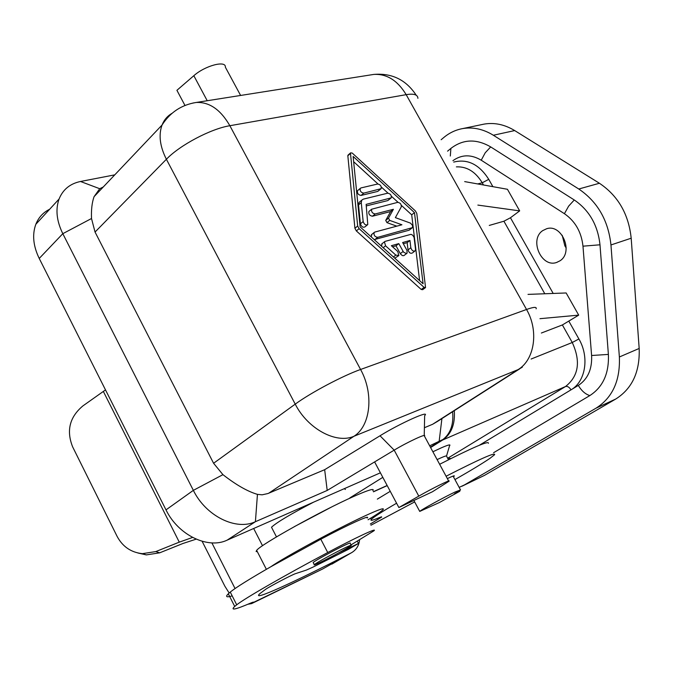 <?xml version="1.0" encoding="UTF-8"?>
<svg xmlns="http://www.w3.org/2000/svg" width="673" height="673" viewBox="0 0 673 673"><rect width="100%" height="100%" fill="white"/><g stroke="black" fill="none" stroke-linecap="round" stroke-linejoin="round"><path stroke-width="1.01" d="M349.834 497.919L382.811 477.35M430.602 447.537L442.691 439.999L565.513 386.521C567.448 386.024 569.282 387.135 571.015 389.835C585.594 381.616 589.582 357.127 578.898 338.973L572.26 342.498C580.917 361.443 578.662 376.123 565.513 386.521L447.89 458.128L450.885 458.574M432.882 451.768L441.236 447.873C448.268 444.811 451.036 444.121 449.539 445.812L446.561 455.907M299.998 509.335L299.098 508.536M454.3 410.665C455.226 424.268 451.356 434.043 442.691 439.999M448.496 459.768L446.603 456.269C447.133 455.411 444.912 456.075 439.957 458.279L437.105 459.592M459.819 491.256L439.385 502.529L419.733 511.413C420.76 510.008 443.936 497.271 454.982 492.047L460.542 489.927L454.3 493.906L459.819 491.256L459.524 490.71M528.011 294.387L566.153 292.965L578.704 315.132L539.965 318.682M489.279 225.421L503.909 221.224L510.445 217.758L519.674 210.885L507.442 189.281L464.673 181.601M541.37 333.026L562.376 324.95L578.704 315.132M380.396 472.808L227.121 540.158L255.412 521.701C236.055 530.93 205.871 516.056 193.353 490.356L62.808 233.682C56.608 220.996 55.363 209.438 59.064 199.023C62.942 189.5 70.093 183.653 80.508 181.483L114.772 174.854M49.684 209.227C43.173 212.432 38.554 217.455 35.829 224.294C32.077 234.616 33.204 245.998 39.227 258.449L165.995 509.873C178.135 535.043 207.848 549.404 227.121 540.158M257.448 494.369L255.412 521.701L327.196 490.44L324.664 469.695L267.888 493.553L262.142 494.815L257.448 494.369C247.63 491.492 236.13 484.922 222.94 474.658L213.585 463.268L95.044 232.05L166.391 159.265C159.896 146.403 158.449 134.995 162.042 125.035C164.086 119.895 167.409 116 172.01 113.35M184.982 105.468L176.915 90.308L193.832 75.704C204.987 65.66 226.17 60.04 225.362 67.191L240.614 95.457M103.28 186.976L99.73 188.718L94.06 196.684C92.008 202.438 91.158 209.715 91.511 218.515L95.044 232.05M348.185 154.992L347.832 155.766L354.915 228.29L356.345 230.923L421.222 289.474L422.686 289.701L425.361 287.724M324.664 469.695L380.018 435.776C400.014 423.359 430.981 409.487 424.655 415.662L424.234 435.49M327.196 490.44L394.185 450.144L380.018 435.776M452.618 411.741C453.787 424.242 450.59 433.479 443.036 439.452L429.677 445.812M424.402 427.734L432.604 424.284L437.214 421.584L519.564 368.939M432.453 491.753L448.849 481.346C452.248 478.562 432.091 488.447 418.791 496.127L398.87 507.535L432.453 491.753M448.655 481.002L424.419 436.079C427.523 432.789 407.241 442.195 394.185 450.144L418.791 496.127M374.609 461.922L398.87 507.535M562.207 235.281L564.874 245.923L566.186 247.925M461.964 486.226L484.577 475.331L615.829 398.98L596.059 408.158L464.454 484.913L459.163 487.378M615.829 398.98C632.233 388.557 640.015 371.723 639.173 348.463L631.19 238.217C628.641 214.098 618.05 195.776 599.424 183.258L514.685 130.57C504.725 124.539 494.579 122.377 484.257 124.076L481.658 124.623M211.886 542.892L235.054 588.539M253.671 528.49L262.52 545.719M229.148 593.022L224.849 586.166L202.119 541.285M137.805 552.97L146.335 554.897L159.678 552.827L155.799 551.574L142.356 553.669C131.042 552.424 122.629 546.669 117.11 536.381L72.642 446.872C66.19 430.703 69.605 417.05 82.897 405.912L105.501 389.903M192.571 537.441L179.279 542.152L103.339 391.425M155.799 551.574L179.279 542.152M196.171 539.157L182.972 543.473L159.678 552.827M232.185 595.883C226.473 597.582 225.177 596.884 228.298 593.805L230.242 592.089C235.895 587.504 249.414 579.066 270.815 566.759L320.811 539.224C347.537 524.932 371.387 514.113 367.155 518.033M351.138 545.147L350.145 543.254C350.869 542.514 348.85 543.271 344.096 545.534C333.816 550.405 314.569 560.954 313.155 562.485L313.29 562.754M228.307 593.796L234.709 606.44C230.065 610.731 235.314 609.645 250.44 603.168C253.107 602.032 254.066 601.805 253.317 602.495L322.661 568.979L351.382 552.794M359.592 539.864C359.012 545.399 356.463 549.597 351.945 552.466L350.953 553.021C293.899 582.347 249.851 602.453 259.98 593.552L265.574 589.363C269.595 586.477 292.494 574.481 295.632 573.606L306.282 570.107L312.76 567.23L348.471 549.311L358.499 543.439L338.334 553.029M234.709 606.44L236.711 604.808C245.098 598.204 283.249 576.197 327.734 552.533C354.52 538.223 378.26 527.127 373.902 530.829L351.012 544.911M320.558 562.224C330.931 557.261 349.809 546.922 351.272 545.399C351.996 544.667 349.985 545.441 345.232 547.704C334.961 552.592 315.696 563.141 314.274 564.647C313.517 565.396 315.612 564.588 320.558 562.224M447.36 478.587C452.5 476.164 454.797 475.323 454.267 476.063L453.425 476.77M414.661 501.915L370.941 525.218M446.09 476.24C479.269 459.28 495.454 452.088 494.655 454.662L489.944 458.355C482.221 463.579 470.562 470.654 454.948 479.58M381.557 516.822L379.286 517.621C372.615 520.422 369.965 521.028 371.328 519.421C373.565 517.1 381.986 511.699 396.582 503.227M381.684 517.057L370.31 524.015M377.343 499.122L390.247 491.315M439.637 464.286C472.816 447.427 489.078 440.428 488.43 443.28M251.736 603.58L247.857 604.261M357.321 541.201L358.499 543.439M368.064 519.758C376.291 514.82 381.255 511.488 382.979 509.755C385.057 507.358 378.924 509.461 364.581 516.056C336.996 528.742 284.553 557.118 270.815 566.759M372.867 490.684C374.811 488.026 368.56 489.885 354.141 496.262C321.93 510.437 260.459 544.634 256.657 550.363L256.119 551.507L257.347 551.709M331.41 507.097L294.345 526.648M345.384 489.473L344.273 488.682M313.635 502.142C290.652 514.088 276.611 522.458 271.505 527.245L271.993 528.187M401.377 205.383L411.708 214.83L419.599 280.616M353.645 161.713L377.974 183.965M381.355 187.06L388.01 193.151M391.442 196.289L398.029 202.312M382.096 243.685L381.515 246.192M403.32 243.744L407.165 242.659L408.015 249.927C409.033 252.787 410.496 253.805 412.406 252.964L414.812 251.105M392.552 246.789L395.993 245.813L400.519 254.024L402.336 255.589L403.85 255.647L406.677 253.469M394.757 258.171L398.433 255.858M357.977 190.333L357.489 190.753C357.111 193.37 358.305 194.934 361.081 195.422L377.73 191.418L380.716 189.046M360.038 201.614L359.054 202.438L358.524 204.895L360.417 223.823C361.502 226.818 363.041 227.819 365.027 226.835L367.298 224.975M366.289 205.921L387.808 200.571L390.794 198.224M369.368 211.095L368.897 211.49C368.476 214.149 369.67 215.722 372.463 216.218L390.643 211.541L385.722 220.391L386.958 222.637L396.801 226.162M374.238 239.622L409.075 230.225L412.069 227.945M371.816 234.389L371.218 236.888M357.666 226.019L359.104 228.652L424.083 287.354L425.546 287.581L416.797 213.459L415.401 210.935L352.215 153.049L350.608 152.855L350.498 153.41L357.666 226.019L354.915 228.29M423.09 283.779L360.139 226.877L353.123 156.439L414.475 212.618L423.09 283.779M385.562 245.813L395.825 255.101L398.862 255.521L397.751 251.5L391.358 245.704L398.795 243.618L403.581 252.182L406.408 253.561L407.089 253.149L406.955 250.364L402.647 242.532L409.958 240.471L410.816 247.748C411.842 250.608 413.315 251.626 415.216 250.793L415.544 249.397L414.088 237.409L412.734 235.214L411.001 234.33L385.099 241.38L384.426 241.826L385.562 245.813L383.181 247.698M395.993 245.813L398.795 243.618M407.165 242.659L409.958 240.471M360.955 187.935L360.198 188.44C359.828 191.065 361.031 192.629 363.799 193.126L381.162 188.667C381.549 186.084 380.371 184.528 377.637 184.007L360.955 187.935M363.168 221.552C364.261 224.546 365.801 225.556 367.786 224.58L366.129 204.365L391.223 197.862C391.636 195.279 390.466 193.715 387.724 193.185L363.269 199.149L361.788 200.15L361.258 202.598L363.168 221.552L360.417 223.823M374.811 232.067L374.112 232.53C373.65 235.247 374.844 236.854 377.696 237.35L412.473 227.625L412.591 225.514L410.522 223.133L395.371 217.631L401.276 206.889C401.495 204.298 400.3 202.783 397.693 202.354L371.639 209.219C371.227 211.877 372.413 213.459 375.223 213.955L393.402 209.295L388.481 218.153L389.717 220.399L401.924 224.782L374.811 232.067M390.643 211.541L393.402 209.295M411.708 214.83L414.475 212.618M559.928 260.838C573.85 252.35 561.854 223.537 546.611 228.753L542.766 230.595C528.961 239.479 541.361 268.056 556.621 262.453L559.928 260.838M589.834 395.581C585.35 394.193 581.514 390.803 578.326 385.419C587.798 379.151 592.223 369.174 591.601 355.504L608.384 354.41C609.183 373.313 603 387.034 589.834 395.581L493.587 452.71M608.384 354.41L599.988 244.795C597.851 225.203 589.279 210.262 574.271 199.974L490.693 146.916C476.324 138.604 463.058 139.109 450.893 148.422L447.579 151.156M631.19 238.217L610.958 244.955L619.37 356.984C620.304 380.607 612.531 397.667 596.059 408.158M610.958 244.955C608.299 220.433 597.574 201.782 578.78 189.004L493.351 135.248C483.315 129.09 473.119 126.869 462.755 128.568C455.781 129.822 449.488 132.774 443.894 137.427L441.151 139.723M519.674 210.885L477.864 205.088M456.395 166.87C466.86 166.408 475.475 171.708 482.238 182.778L488.749 179.329C479.21 164.355 467.533 158.609 453.711 162.084M477.67 183.931L482.238 182.778L483.483 184.974M373.397 491.685L387.152 485.494M417.908 98.325C417.756 94.641 413.845 93.412 406.172 94.657C397.558 80.432 386.748 73.685 373.751 74.425L196.238 102.464C209.37 101.867 220.576 109.615 229.863 125.716L406.172 94.657L526.538 309.479L360.577 369.477L229.863 125.716C210.868 128.753 179.775 145.183 166.391 159.265L295.228 404.137L213.585 463.268M94.06 196.684L162.042 125.035C170.219 112.298 181.617 104.778 196.238 102.464L192.806 103.07M531.132 359.029L572.26 342.498L562.376 324.95M544.794 293.764L503.909 221.224M207.225 100.731L193.832 75.704M222.94 474.658L193.353 490.356L165.995 509.873M91.511 218.515L62.808 233.682L39.227 258.449M99.73 188.718L80.508 181.483M360.577 369.477C342.708 375.786 310.674 392.771 295.228 404.137C307.771 428.92 336.307 444.197 353.964 436.264C370.604 425.992 374.095 393.739 360.577 369.477M416.225 95.246C406.105 79.835 391.947 72.894 373.751 74.425L371.059 74.854M441.917 418.581L439.099 441.715L430.392 447.15M522.273 367.214L518.109 369.612L353.964 436.264L268.729 493.216M432.604 424.284L518.109 369.612C534.648 359.761 538.964 330.754 526.538 309.479C533.714 306.938 536.903 306.72 536.12 308.831M350.953 553.021L331.797 564.167M252.215 603.311L322.661 568.979M230.259 592.08L236.711 604.808M320.811 539.224L327.734 552.533M393.436 256.968L395.825 255.101M400.3 253.662L403.11 251.475M408.015 249.927L410.816 247.748M361.081 195.422L363.799 193.126M377.73 191.418L380.455 189.138M358.524 204.895L361.258 202.598M387.808 200.571L390.55 198.316M374.911 239.58L377.696 237.35M409.075 230.225L411.859 228.021M372.463 216.218L375.223 213.955M385.722 220.391L388.481 218.153M386.958 222.637L389.717 220.399M347.832 155.766L350.498 153.41M356.345 230.923L359.104 228.652M421.222 289.474L424.083 287.354M639.173 348.463L619.37 356.984M599.424 183.258L578.78 189.004M514.685 130.57L493.351 135.248M484.577 475.331L464.454 484.913M450.304 156.018L450.893 148.422M591.601 355.504L582.978 246.175L599.988 244.795M582.978 246.175C581.413 232.017 575.222 221.19 564.411 213.694L481.237 160.208L485.199 152.813L490.693 146.916M564.411 213.694L568.651 206.123L574.271 199.974M578.326 385.419L479.277 445.29M481.237 160.208C471.142 154.243 461.703 154.395 452.921 160.67M492.888 186.665L488.749 179.329M553.189 293.445L510.445 217.758M578.898 338.973L568.996 321.442M419.733 511.413L413.895 500.476M373.465 491.803L387.211 485.612M35.829 224.294L59.064 199.023M440.487 441.042L430.468 447.293M146.335 554.897L142.356 553.669M370.672 518.185L371.328 519.421M256.657 550.363L266.373 569.316M381.641 244.047L384.426 241.826M357.489 190.753L360.198 188.44M359.054 202.438L361.788 200.15M371.336 234.776L374.112 232.53M368.897 211.49L371.639 209.219M347.941 155.211L350.608 152.855M313.155 562.485L314.274 564.647M271.505 527.245L276.485 536.903M460.425 489.725L453.064 476.097M557.109 262.285L556.621 262.453M484.257 124.076L462.755 128.568"/></g></svg>

